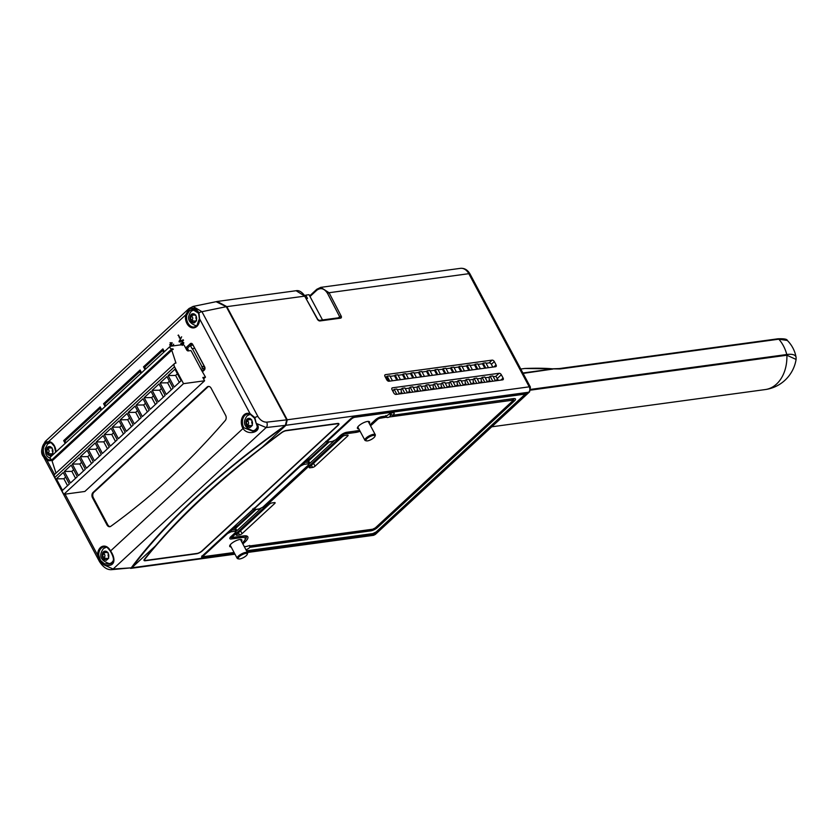 <?xml version="1.0" encoding="UTF-8"?>
<svg xmlns="http://www.w3.org/2000/svg" width="838" height="838" viewBox="0 0 838 838"><rect width="100%" height="100%" fill="white"/><g stroke="black" fill="none" stroke-linecap="round" stroke-linejoin="round"><path stroke-width="1.26" d="M560.172 368.961L524.85 368.479C536.152 368.06 545.318 368.175 552.357 368.814L559.281 368.573A1.571 1.142 -97.8 0 1 560.172 368.961L778.806 339.191L787.343 340.469A31.394 31.394 0 0 1 796.1 357.428L796.1 357.428A29.927 9.323 151.9 0 0 786.788 354.516L530.852 389.366M366.436 440.872L365.473 440.631A5.887 1.833 -28.1 0 1 364.907 440.254A5.887 1.833 -28.1 0 1 367.505 436.912A5.887 1.833 -28.1 0 1 373.518 434.325A5.887 1.833 -28.1 0 1 375.288 434.713A5.887 1.833 -28.1 0 1 375.277 435.393L374.942 436.326A5.101 1.592 151.9 0 0 373.413 435.404A5.101 1.592 151.9 0 0 367.578 438.106A5.101 1.592 151.9 0 0 366.436 440.872A5.101 1.592 151.9 0 0 367.484 440.882A5.101 1.592 151.9 0 0 371.999 439.081A5.101 1.592 151.9 0 0 374.942 436.326M238.725 558.936L237.762 558.695A5.887 1.833 -28.1 0 1 237.185 558.317A5.887 1.833 -28.1 0 1 239.794 554.976A5.887 1.833 -28.1 0 1 245.796 552.378A5.887 1.833 -28.1 0 1 247.566 552.776A5.887 1.833 -28.1 0 1 247.566 553.457L247.231 554.389A5.101 1.592 151.9 0 0 245.691 553.457A5.101 1.592 151.9 0 0 239.857 556.17A5.101 1.592 151.9 0 0 238.725 558.936A5.101 1.592 151.9 0 0 239.762 558.946A5.101 1.592 151.9 0 0 244.277 557.144A5.101 1.592 151.9 0 0 247.231 554.389M189.838 308.154A3.928 2.399 47.2 0 0 189.021 308.541L193.075 306.436L201.937 311.694L257.863 416.423C260.251 420.236 263.184 422.153 266.673 422.163L286.711 419.859L285.37 425.348C251.725 449.419 221.798 473.554 195.6 497.751C169.444 521.948 147.991 545.308 131.231 567.839L111.695 569.651A3.928 2.891 -93.8 0 0 113.099 569.033L131.231 567.839M286.711 419.859L226.281 306.687L201.937 311.694A3.928 1.226 151.9 0 0 198.941 312.836L199.57 318.754M193.075 306.436L216.089 301.701L226.281 306.687M108.448 553.897A0.88 0.639 82.2 0 1 108.395 553.991L108.395 554.002A2.011 1.467 -97.8 0 0 108.615 556.757L108.699 556.851A0.88 0.639 82.2 0 1 108.741 556.914A4.515 3.279 -97.8 0 0 108.448 553.897L107.714 552.535A4.515 3.279 -97.8 0 0 105.661 551.153L104.478 551.226A4.515 3.279 -97.8 0 0 103.483 551.823A4.515 3.279 -97.8 0 0 102.718 552.85L102.603 552.85M108.689 558.213L108.28 558.349A0.88 0.639 82.2 0 1 108.196 558.338L108.186 558.328A2.011 1.467 -97.8 0 0 107.735 558.297A2.011 1.467 -97.8 0 0 106.552 559.763L106.541 559.91A0.88 0.639 82.2 0 1 106.52 559.983A4.515 3.279 -97.8 0 0 107.526 559.386A4.515 3.279 -97.8 0 0 108.28 558.349L108.741 556.914M106.112 552.074A2.011 1.467 82.2 0 1 105.892 552.326A2.011 1.467 82.2 0 1 105.263 552.63L103.263 552.902A2.011 1.467 -97.8 0 1 102.812 552.87L102.812 552.87A0.88 0.639 82.2 0 0 102.718 552.85L102.267 554.295A4.515 3.279 -97.8 0 0 102.561 557.301L103.284 558.674A4.515 3.279 -97.8 0 0 105.337 560.056L106.52 559.983M103.263 552.902A2.011 1.467 -97.8 0 0 103.891 552.598A2.011 1.467 -97.8 0 0 104.446 551.435L104.467 551.299A0.88 0.639 82.2 0 1 104.478 551.226L105.661 551.153A0.88 0.639 82.2 0 1 105.703 551.257A2.011 1.467 -97.8 0 0 107.337 552.64A2.011 1.467 -97.8 0 0 107.568 552.588L107.662 552.556A0.88 0.639 82.2 0 1 107.714 552.535L107.767 552.525M196.281 316.492A0.88 0.639 82.2 0 1 196.228 316.575L196.228 316.586A2.011 1.467 -97.8 0 0 196.448 319.341L196.532 319.446A0.88 0.639 82.2 0 1 196.574 319.498A4.515 3.279 -97.8 0 0 196.281 316.492L195.547 315.13A4.515 3.279 -97.8 0 0 193.494 313.737L192.311 313.81A4.515 3.279 -97.8 0 0 191.315 314.407A4.515 3.279 -97.8 0 0 190.551 315.444L190.436 315.444M196.521 320.807L196.113 320.944A0.88 0.639 82.2 0 1 196.029 320.923L196.019 320.923A2.011 1.467 -97.8 0 0 195.568 320.891A2.011 1.467 -97.8 0 0 194.385 322.358L194.374 322.494A0.88 0.639 82.2 0 1 194.353 322.567A4.515 3.279 -97.8 0 0 195.359 321.97A4.515 3.279 -97.8 0 0 196.113 320.944L196.574 319.498M193.945 314.659A2.011 1.467 82.2 0 1 193.725 314.92A2.011 1.467 82.2 0 1 193.096 315.224L191.095 315.497A2.011 1.467 -97.8 0 1 190.645 315.465L190.645 315.465A0.88 0.639 82.2 0 0 190.551 315.444L190.1 316.879A4.515 3.279 -97.8 0 0 190.394 319.896L191.116 321.258A4.515 3.279 -97.8 0 0 193.169 322.64L194.353 322.567M191.095 315.497A2.011 1.467 -97.8 0 0 191.724 315.193A2.011 1.467 -97.8 0 0 192.279 314.03L192.3 313.883A0.88 0.639 82.2 0 1 192.311 313.81L193.494 313.737A0.88 0.639 82.2 0 1 193.536 313.841L193.536 313.862A2.011 1.467 -97.8 0 0 195.17 315.235A2.011 1.467 -97.8 0 0 195.401 315.182L195.495 315.14A0.88 0.639 82.2 0 1 195.547 315.13L195.6 315.119M52.595 449.304A0.88 0.639 82.2 0 1 52.553 449.398L52.543 449.409A2.011 1.467 -97.8 0 0 52.773 452.164L52.857 452.269A0.88 0.639 82.2 0 1 52.888 452.321A4.515 3.279 -97.8 0 0 52.595 449.304L51.872 447.942A4.515 3.279 -97.8 0 0 49.819 446.56L48.635 446.633A4.515 3.279 -97.8 0 0 47.64 447.23A4.515 3.279 -97.8 0 0 46.876 448.257L46.76 448.267M52.836 453.62L52.438 453.756A0.88 0.639 82.2 0 1 52.354 453.746L52.344 453.746A2.011 1.467 -97.8 0 0 51.893 453.704A2.011 1.467 -97.8 0 0 50.709 455.17L50.689 455.317A0.88 0.639 82.2 0 1 50.678 455.39A4.515 3.279 -97.8 0 0 51.673 454.793A4.515 3.279 -97.8 0 0 52.438 453.756L52.888 452.321M50.27 447.482A2.011 1.467 82.2 0 1 50.05 447.733A2.011 1.467 82.2 0 1 49.421 448.047L47.42 448.32A2.011 1.467 -97.8 0 1 46.97 448.278L46.97 448.278A0.88 0.639 82.2 0 0 46.876 448.257L46.415 449.702A4.515 3.279 -97.8 0 0 46.708 452.709L47.441 454.081A4.515 3.279 -97.8 0 0 49.494 455.463L50.678 455.39M47.42 448.32A2.011 1.467 -97.8 0 0 48.049 448.005A2.011 1.467 -97.8 0 0 48.604 446.843L48.625 446.706A0.88 0.639 82.2 0 1 48.635 446.633L49.819 446.56A0.88 0.639 82.2 0 1 49.851 446.664A2.011 1.467 -97.8 0 0 51.495 448.058A2.011 1.467 -97.8 0 0 51.715 447.995L51.82 447.963A0.88 0.639 82.2 0 1 51.872 447.942L51.914 447.932M252.123 421.085A0.88 0.639 82.2 0 1 252.081 421.168L252.07 421.179A2.011 1.467 -97.8 0 0 252.301 423.934L252.374 424.038A0.88 0.639 82.2 0 1 252.416 424.091A4.515 3.279 -97.8 0 0 252.123 421.085L251.4 419.712A4.515 3.279 -97.8 0 0 249.347 418.33L248.163 418.403A4.515 3.279 -97.8 0 0 247.158 419A4.515 3.279 -97.8 0 0 246.403 420.037L246.288 420.037M252.364 425.39L251.966 425.536A0.88 0.639 82.2 0 1 251.882 425.515L251.871 425.515A2.011 1.467 -97.8 0 0 251.421 425.484A2.011 1.467 -97.8 0 0 250.237 426.951L250.216 427.087A0.88 0.639 82.2 0 1 250.206 427.16A4.515 3.279 -97.8 0 0 251.201 426.563A4.515 3.279 -97.8 0 0 251.966 425.536L252.416 424.091M249.797 419.251A2.011 1.467 82.2 0 1 249.577 419.503A2.011 1.467 82.2 0 1 248.949 419.817L246.948 420.089A2.011 1.467 -97.8 0 1 246.498 420.058L246.498 420.058A0.88 0.639 82.2 0 0 246.403 420.037L245.943 421.472A4.515 3.279 -97.8 0 0 246.236 424.489L246.969 425.851A4.515 3.279 -97.8 0 0 249.022 427.233L250.206 427.16M246.948 420.089A2.011 1.467 -97.8 0 0 247.577 419.775A2.011 1.467 -97.8 0 0 248.132 418.623L248.142 418.476A0.88 0.639 82.2 0 1 248.163 418.403L249.347 418.33A0.88 0.639 82.2 0 1 249.378 418.434L249.389 418.455A2.011 1.467 -97.8 0 0 251.012 419.828A2.011 1.467 -97.8 0 0 251.243 419.765L251.348 419.733A0.88 0.639 82.2 0 1 251.4 419.712L251.442 419.702M198.501 313.171L192.321 309.39L189.482 310.762L186.822 315.036A8.862 6.453 -97.8 0 0 194.301 327.009A8.862 6.453 -97.8 0 0 196.762 325.898M110.333 550.775A8.862 6.453 -97.8 0 0 104.069 546.847A8.862 6.453 -97.8 0 0 101.262 548.209A8.862 6.453 -97.8 0 0 98.727 555.112L100.581 560.507L104.331 563.702L109.118 564.037L112.795 562.56M113.455 560.203A8.432 6.138 82.2 0 1 111.946 562.308A8.432 6.138 82.2 0 1 109.307 563.597A8.83 6.421 -97.8 0 0 110.375 563.775M52.857 459.486A9.647 7.018 82.2 0 1 46.865 460.072L43.513 456.521C41.093 451.022 41.544 446.371 44.875 442.548L48.667 441.532A0.786 0.534 94.7 0 0 49.212 442.234L45.828 443.564C42.937 446.916 42.549 450.991 44.665 455.788L47.556 459.276A8.862 6.453 -97.8 0 0 50.615 459.832A8.862 6.453 -97.8 0 0 51.663 459.549L50.615 459.832M250.415 414.443A8.862 6.453 -97.8 0 0 247.755 414.035A8.862 6.453 -97.8 0 0 244.947 415.386A8.862 6.453 -97.8 0 0 243.848 427.747L252.783 431.214L256.47 429.737M257.14 427.38A8.432 6.138 82.2 0 1 255.621 429.496A8.432 6.138 82.2 0 1 252.982 430.774A8.83 6.421 -97.8 0 0 254.061 430.952M54.564 474.497L46.865 460.072L47.556 459.276M266.673 422.163A3.928 2.724 83.5 0 1 266.149 427.558L256.658 423.578C263.237 431.675 247.88 436.619 242.873 428.26A9.647 7.018 82.2 0 1 242.496 416.895A9.647 7.018 82.2 0 1 250.363 413.941L254.867 417.575L256.208 423.452L254.563 418.172L250.541 414.559L199.612 318.88A9.647 7.018 82.2 0 1 196.857 326.391A9.647 7.018 82.2 0 1 188.54 325.741A9.647 7.018 82.2 0 1 185.743 314.816L186.822 315.036M170.271 477.555A977.789 711.609 -97.8 0 0 225.296 420.477A3.928 2.86 -97.8 0 0 225.6 415.302L211.124 388.214A3.928 2.86 -97.8 0 0 208.316 386.433A3.928 2.86 -97.8 0 0 207.091 387.03L93.06 492.44A3.928 2.86 -97.8 0 0 92.536 497.835L107.002 524.934A3.928 2.86 -97.8 0 0 109.809 526.714A3.928 2.86 -97.8 0 0 110.805 526.306A977.789 711.609 -97.8 0 0 170.271 477.555M241.501 541.411A6.861 2.137 151.9 0 0 241.847 539.976A6.861 2.137 151.9 0 0 237.437 540.133A6.861 2.137 151.9 0 0 231.131 543.852A6.861 2.137 151.9 0 0 229.738 546.449A6.861 2.137 151.9 0 0 231.12 546.952M369.223 423.347A6.861 2.137 151.9 0 0 369.568 421.912A6.861 2.137 151.9 0 0 365.159 422.069A6.861 2.137 151.9 0 0 358.842 425.788A6.861 2.137 151.9 0 0 357.449 428.386A6.861 2.137 151.9 0 0 358.832 428.888M390.623 413.448L391.43 414.81L392.875 415.114A4.525 1.404 151.9 0 0 393.232 414.81A4.525 1.404 151.9 0 0 394.132 413.082A4.525 1.404 151.9 0 0 391.22 413.207A4.525 1.404 151.9 0 0 387.083 415.648A4.525 1.404 151.9 0 0 386.779 415.941L385.815 415.575M246.005 549.833A4.525 1.404 151.9 0 0 249.546 547.633A4.525 1.404 151.9 0 0 249.85 547.329L249.776 545.768M203.079 497.332A469.112 146.063 151.9 0 0 144.859 559.187A3.928 1.226 151.9 0 0 144.555 560.161A3.928 1.226 151.9 0 0 145.728 560.423L196.94 553.447A3.928 1.226 151.9 0 0 201.885 550.975L337.588 425.536A3.928 1.226 151.9 0 0 338.384 424.049A3.928 1.226 151.9 0 0 337.201 423.787L285.988 430.763A3.928 1.226 151.9 0 0 281.704 432.691A469.112 146.063 151.9 0 0 203.079 497.332M201.277 369.768L205.488 377.131L202.827 377.498L204.587 380.787L183.522 383.657L174.524 366.793A3.928 2.399 -132.8 0 1 174.524 363.556A3.928 2.399 -132.8 0 1 175.425 363.147L175.959 363.074L171.79 350.284A0.985 0.597 -132.8 0 1 172.104 349.572L173.246 349.415L171.832 348.901A1.571 0.964 47.2 0 1 170.219 347.99A1.571 0.964 47.2 0 1 170.062 346.44A1.571 0.964 47.2 0 1 170.428 346.272L182.422 344.638A1.959 1.194 -132.8 0 1 184.632 346.104L186.654 349.886A1.372 0.838 47.2 0 0 188.204 350.913L190.331 350.619A1.372 0.838 -132.8 0 1 191.19 350.871L201.277 369.768L202.639 368.5L204.619 368.238M205.488 377.131L203.582 378.902M204.587 380.787L84.848 491.466L63.782 494.336L54.784 477.482A3.928 2.399 47.2 0 1 54.784 474.235L174.524 363.556M56.02 473.103L52.061 460.973A0.985 0.597 47.2 0 1 52.375 460.251M50.689 456.951A1.571 0.964 47.2 0 0 50.332 457.119A1.571 0.964 47.2 0 0 50.49 458.679A1.571 0.964 47.2 0 0 52.092 459.591L53.129 459.444M171.979 349.614L172.9 348.755M179.311 382.379L175.613 375.445L177.405 373.79M171.329 389.764L167.631 382.83L169.423 381.175M163.347 397.139L159.649 390.204L161.441 388.549M155.365 404.513L151.668 397.579L153.459 395.924M147.383 411.898L143.686 404.964L145.477 403.308M139.401 419.272L135.704 412.338L137.495 410.683M131.419 426.657L127.722 419.723L129.513 418.068M123.437 434.032L119.74 427.097L121.531 425.442M115.455 441.417L111.758 434.482L113.549 432.827M107.474 448.791L103.776 441.856L105.567 440.201M99.492 456.165L95.794 449.231L97.585 447.576M91.51 463.55L87.812 456.616L89.603 454.961M83.528 470.925L79.83 463.99L81.621 462.335M75.546 478.309L71.848 471.375L73.639 469.72M67.564 485.684L63.866 478.749L65.647 477.094M168.113 375.539L174.964 369.212L181.102 380.724L174.262 387.051L168.113 375.539L175.613 375.445M160.131 382.914L166.972 376.597L173.12 388.109L166.28 394.426L160.131 382.914L167.631 382.83M152.149 390.299L158.99 383.972L165.138 395.484L158.298 401.811L152.149 390.299L159.649 390.204M144.167 397.673L151.008 391.356L157.156 402.858L150.316 409.185L144.167 397.673L151.668 397.579M136.185 405.058L143.026 398.731L149.174 410.243L142.334 416.57L136.185 405.058L143.686 404.964M128.204 412.432L135.044 406.105L141.193 417.617L134.352 423.944L128.204 412.432L135.704 412.338M120.222 419.817L127.062 413.49L133.211 425.002L126.37 431.329L120.222 419.817L127.722 419.723M112.24 427.191L119.08 420.865L125.229 432.377L118.388 438.703L112.24 427.191L119.74 427.097M104.258 434.566L111.098 428.249L117.247 439.761L110.407 446.078L104.258 434.566L111.758 434.482M96.276 441.951L103.116 435.624L109.265 447.136L102.425 453.463L96.276 441.951L103.776 441.856M88.294 449.325L95.134 442.998L101.283 454.51L94.443 460.837L88.294 449.325L95.794 449.231M80.312 456.71L87.152 450.383L93.301 461.895L86.461 468.222L80.312 456.71L87.812 456.616M72.33 464.084L79.17 457.758L85.319 469.27L78.479 475.596L72.33 464.084L79.83 463.99M64.348 471.469L71.188 465.142L77.337 476.654L70.497 482.971L64.348 471.469L71.848 471.375M56.366 478.844L63.206 472.517L69.355 484.029L62.515 490.356L56.366 478.844L63.866 478.749M183.522 383.657L63.782 494.336M144 560.035A4.515 1.404 151.9 0 0 144.524 560.109M328.506 442.087L309.494 459.674M255.527 509.556L236.515 527.133M253.265 509.389L299.669 465.928L311.286 457.422L327.763 442.192L331.974 441.616A1.173 0.859 82.2 0 1 331.576 441.542M253.118 509.284L226.689 533.397L238.306 524.892L254.783 509.651L258.994 509.085A1.173 0.859 82.2 0 1 258.596 509.012M235.708 528.307L236.662 527.416L236.169 526.484M256.072 509.483L236.662 527.416L235.111 527.196M234.912 527.322L236.546 529.92L235.352 529.626L234.347 527.699M308.688 460.837L309.641 459.957L308.091 459.727M307.892 459.863L309.526 462.461M399.883 393.86A5.101 3.708 -97.8 0 0 400.543 392.98L402.01 392.781M407.876 392.771A5.101 3.708 -97.8 0 0 408.535 391.891L410.002 391.692M415.878 391.681A5.101 3.708 -97.8 0 0 416.538 390.801L418.005 390.602M423.871 390.592A5.101 3.708 -97.8 0 0 424.531 389.712L425.997 389.513M431.874 389.502A5.101 3.708 -97.8 0 0 432.534 388.623L434 388.423M439.877 388.413A5.101 3.708 -97.8 0 0 440.537 387.533L442.003 387.334M447.869 387.324A5.101 3.708 -97.8 0 0 448.529 386.444L449.996 386.245M455.872 386.234A5.101 3.708 -97.8 0 0 456.532 385.354L457.998 385.155M463.864 385.145A5.101 3.708 -97.8 0 0 464.524 384.265L465.991 384.066M471.867 384.055A5.101 3.708 -97.8 0 0 472.527 383.176L473.994 382.976M479.87 382.966A5.101 3.708 -97.8 0 0 480.53 382.086L481.997 381.887M487.863 381.877A5.101 3.708 -97.8 0 0 488.523 380.997L489.989 380.798M495.866 380.787A5.101 3.708 -97.8 0 0 496.525 379.907L497.992 379.708M498.401 380.442L495.824 376.335L493.247 376.691M490.398 381.531L489.13 379.237A5.101 3.708 -97.8 0 0 489.162 377.247L485.244 377.781M482.395 382.62L481.127 380.326A5.101 3.708 -97.8 0 0 481.159 378.336L477.251 378.87M474.402 383.71L473.135 381.416A5.101 3.708 -97.8 0 0 473.166 379.425L469.249 379.96M466.399 384.799L465.132 382.505A5.101 3.708 -97.8 0 0 465.163 380.515L461.246 381.049M458.407 385.889L457.129 383.595A5.101 3.708 -97.8 0 0 457.16 381.604L453.253 382.138M450.404 386.978L449.137 384.684A5.101 3.708 -97.8 0 0 449.168 382.694L445.25 383.228M442.401 388.067L441.134 385.773A5.101 3.708 -97.8 0 0 441.165 383.783L437.258 384.317M434.409 389.157L433.141 386.863A5.101 3.708 -97.8 0 0 433.173 384.872L429.255 385.407M426.406 390.246L425.138 387.952A5.101 3.708 -97.8 0 0 425.17 385.962L421.252 386.496M418.413 391.336L417.135 389.041A5.101 3.708 -97.8 0 0 417.167 387.051L413.26 387.585M410.411 392.425L409.143 390.131A5.101 3.708 -97.8 0 0 409.174 388.141L405.257 388.675M402.408 393.514L401.14 391.22A5.101 3.708 -97.8 0 0 401.172 389.23L397.264 389.764M393.2 391.849A5.101 3.708 -97.8 0 0 393.179 390.319L392.435 390.414M247.2 552.085L374.544 534.749A3.928 2.399 47.2 0 0 375.445 534.34L529.616 391.817A3.928 2.399 -132.8 0 1 528.715 392.226L374.544 534.749A3.928 2.86 82.2 0 1 373.319 535.346L375.445 534.34M529.616 391.817L530.412 387.093A3.928 1.226 151.9 0 0 529.239 386.831A3.928 2.86 82.2 0 1 529.815 389.775A3.928 2.86 82.2 0 1 528.715 392.226L285.957 425.285L287.245 419.786L226.836 306.635L217.168 301.471L215.743 301.774M130.581 568.353L131.786 567.797A489.319 152.348 -28.1 0 1 131.838 567.735L155.428 545.926A469.709 146.241 151.9 0 0 144.387 559.323A4.515 1.404 151.9 0 0 144.031 560.433A4.515 1.404 151.9 0 0 145.393 560.737L196.595 553.761A4.515 1.404 151.9 0 0 202.283 550.922L337.986 425.484A4.515 1.404 151.9 0 0 338.898 423.777A4.515 1.404 151.9 0 0 337.536 423.473L286.334 430.449A4.515 1.404 151.9 0 0 281.4 432.67A469.709 146.241 151.9 0 0 262.273 447.157C218.257 480.844 182.642 513.767 155.428 545.926M262.273 447.157L285.863 425.348C217.629 474.35 166.28 521.812 131.838 567.735M317.602 319.592L304.644 296.044L296.097 290.723C299.009 290.116 301.973 291.917 304.99 296.107L226.836 306.635M309.662 295.887L316.795 289.278A1.173 0.723 47.2 0 1 317.068 289.162L320.734 287.371L329.051 292.724L327.564 293.447C324.39 288.44 320.797 287.371 316.785 290.241L309.997 296.516M246.917 551.54L372.156 534.487A3.928 1.226 151.9 0 0 377.1 532.015L525.237 395.075A3.928 1.226 151.9 0 0 526.023 393.598A3.928 1.226 151.9 0 0 524.85 393.336L355.532 416.392A3.928 1.226 151.9 0 0 350.588 418.864L299.669 465.928M226.689 533.397L202.45 555.804A3.928 1.226 151.9 0 0 201.654 557.28A3.928 1.226 151.9 0 0 202.838 557.542L234.472 553.237M502.632 379.865A1.959 1.194 47.2 0 0 503.093 379.666A1.959 1.194 47.2 0 0 503.093 378.043L501.334 374.754A1.959 1.194 47.2 0 0 499.123 373.287L392.477 387.816A1.959 1.194 47.2 0 0 392.027 388.015A1.959 1.194 47.2 0 0 392.016 389.639L393.776 392.928A1.959 1.194 47.2 0 0 395.986 394.394L502.632 379.865M463.466 385.197L460.848 380.295L458.187 380.661L460.806 385.564M455.474 386.287L452.855 381.384L450.184 381.751L452.803 386.653M447.471 387.376L444.852 382.474L442.192 382.84L444.8 387.743M439.468 388.465L436.849 383.563L434.189 383.93L436.808 388.832M431.476 389.555L428.857 384.652L426.186 385.019L428.805 389.921M423.473 390.644L420.854 385.742L418.193 386.109L420.812 391.011M415.48 391.734L412.862 386.831L410.191 387.198L412.809 392.1M407.478 392.823L404.859 387.921L402.198 388.287L404.806 393.19M399.475 393.912L396.856 389.01L394.195 389.377L396.814 394.279M471.469 384.108L468.851 379.205L466.179 379.572L468.798 384.474M479.462 383.018L476.843 378.116L474.182 378.483L476.801 383.385M487.465 381.929L484.846 377.027L482.185 377.393L484.793 382.296M495.468 380.84L492.849 375.937L490.178 376.304L492.796 381.206M490.178 376.304L489.162 377.247M482.185 377.393L481.159 378.336M474.182 378.483L473.166 379.425M466.179 379.572L465.163 380.515M458.187 380.661L457.16 381.604M450.184 381.751L449.168 382.694M442.192 382.84L441.165 383.783M434.189 383.93L433.173 384.872M426.186 385.019L425.17 385.962M418.193 386.109L417.167 387.051M410.191 387.198L409.174 388.141M402.198 388.287L401.172 389.23M394.195 389.377L393.179 390.319M326.066 441.794L326.338 441.27L326.244 441.93M385.449 374.659A1.959 1.194 47.2 0 0 384.998 374.858A1.959 1.194 47.2 0 0 384.998 376.482L386.747 379.771A1.959 1.194 47.2 0 0 388.968 381.238L495.614 366.709A1.959 1.194 47.2 0 0 496.065 366.51A1.959 1.194 47.2 0 0 496.065 364.886L494.315 361.597A1.959 1.194 47.2 0 0 492.105 360.131L385.449 374.659L384.757 375.298M456.448 372.041L453.829 367.138L451.158 367.505L453.777 372.407M448.445 373.13L445.826 368.228L443.166 368.594L445.774 373.497M440.442 374.219L437.824 369.317L435.163 369.684L437.782 374.586M432.45 375.309L429.831 370.406L427.16 370.773L429.779 375.675M424.447 376.398L421.828 371.496L419.168 371.863L421.786 376.765M416.455 377.488L413.836 372.585L411.165 372.952L413.783 377.854M408.452 378.577L405.833 373.675L403.172 374.041L405.781 378.944M400.449 379.666L397.83 374.764L395.169 375.131L397.788 380.033M392.456 380.756L389.838 375.853L387.166 376.22L389.785 381.122M464.441 370.951L461.822 366.049L459.161 366.416L461.78 371.318M472.443 369.862L469.825 364.959L467.154 365.326L469.772 370.228M480.436 368.772L477.817 363.881L475.156 364.237L477.775 369.139M488.439 367.693L485.82 362.791L483.159 363.147L485.768 368.05M484.814 368.186L482.468 363.786L478.089 364.383M483.159 363.147L482.468 363.786M476.822 369.275L474.476 364.876L470.087 365.462M475.156 364.237L474.476 364.876M468.819 370.365L466.473 365.965L462.094 366.552M467.154 365.326L466.473 365.965M460.827 371.454L458.47 367.054L454.091 367.641M459.161 366.416L458.47 367.054M452.824 372.533L450.477 368.133L446.099 368.73M451.158 367.505L450.477 368.133M444.821 373.622L442.474 369.223L438.096 369.82M443.166 368.594L442.474 369.223M436.828 374.712L434.482 370.312L430.093 370.909M435.163 369.684L434.482 370.312M428.826 375.801L426.479 371.402L422.101 371.999M427.16 370.773L426.479 371.402M420.833 376.891L418.476 372.491L414.098 373.088M419.168 371.863L418.476 372.491M412.83 377.98L410.484 373.58L406.105 374.177M411.165 372.952L410.484 373.58M404.827 379.069L402.481 374.67L398.102 375.267M403.172 374.041L402.481 374.67M396.835 380.159L394.489 375.759L390.099 376.356M395.169 375.131L394.489 375.759M388.832 381.248L386.486 376.849L385.281 377.016M387.166 376.22L386.486 376.849M492.817 367.096L491.351 364.341A1.959 1.194 47.2 0 0 489.141 362.875L486.092 363.294M513.914 398.553L392.435 415.302L513.924 398.637A1.173 0.859 82.2 0 1 513.16 398.741M496.934 380.641L496.525 379.907M488.931 381.73L488.523 380.997M480.939 382.819L480.53 382.086M472.936 383.909L472.527 383.176M464.933 384.998L464.524 384.265M456.94 386.088L456.532 385.354M448.938 387.177L448.529 386.444M440.945 388.266L440.537 387.533M432.942 389.356L432.534 388.623M424.939 390.445L424.531 389.712M416.947 391.535L416.538 390.801M408.944 392.624L408.535 391.891M400.952 393.713L400.543 392.98M179.803 341.338L179.007 341.443L181.637 336.803L179.531 341.317L183.344 339.998M179.531 341.317L183.25 339.83L183.543 340.364L179.29 341.977L179.007 341.443M183.836 342.794L182.694 342.501M183.512 342.847L182.391 342.543L182.265 345.434M183.595 343.831L182.391 342.543M182.862 341.967L182.066 342.082L183.386 342.564L182.977 343.915M182.642 344.575L181.972 344.041L182.454 341.883M180.819 344.963L180.966 343.004L181.197 344.669L182.097 344.648M170.543 344.701L171.266 343.454M170.596 342.69L171.025 343.486L172.188 343.046M171.455 344.292L169.967 345.225L170.627 343.852L170.041 342.763M171.025 343.486L171.958 342.616L172.23 343.13L171.298 343.999L171.884 345.088L171.476 345.455L170.9 344.366M171.423 343.748L170.627 343.852M170.491 344.607L169.695 344.711M172.638 345.968L173.655 344.188L173.236 345.895M179.866 337.704L179.458 338.081L178.421 335.011L179.866 337.704M178.578 335.305L178.023 335.389M105.766 405.875L104.802 404.073L139.925 371.601L140.721 371.496L141.465 372.879M140.302 370.406L104.394 403.602L105.661 405.969M139.925 371.601L140.889 373.402M141.57 372.774L140.082 369.987L103.587 403.717L105.085 406.503M104.394 403.602L103.587 403.717M145.676 368.982L144.712 367.17L162.729 350.514L163.525 350.41L164.269 351.792M163.117 349.32L144.304 366.709L145.571 369.076M162.729 350.514L163.693 352.327M164.374 351.688L162.886 348.901L143.508 366.824L144.995 369.61M144.304 366.709L143.508 366.824M65.856 442.768L64.893 440.966L100.015 408.494L100.811 408.389L101.555 409.772M100.392 407.299L64.484 440.495L65.741 442.873M100.015 408.494L100.979 410.295M101.66 409.667L100.172 406.88L63.678 440.61L65.175 443.396M64.484 440.495L63.678 440.61M208.725 386.412A3.928 2.86 -97.8 0 0 207.887 386.926L93.856 492.335A3.928 2.86 -97.8 0 0 93.332 497.73L107.798 524.829A3.928 2.86 -97.8 0 0 110.207 526.62M257.863 416.423A3.928 1.226 151.9 0 0 254.867 417.575L254.323 418.11C252.709 415.837 251.452 414.653 250.541 414.559L247.755 414.035M252.793 431.214L252.783 431.214C257.256 431.046 258.397 428.459 256.208 423.452L256.376 423.159M55.937 451.933A9.647 7.018 82.2 0 0 48.667 441.532L185.743 314.816L188.498 309.777C192.363 306.938 195.851 307.955 198.941 312.836L198.407 313.391C196.333 310.28 194.301 308.95 192.321 309.39L192.352 309.379M285.37 425.348L266.149 427.558L113.099 569.033L103.881 564.812L99.439 561.25L97.627 555.133A9.647 7.018 82.2 0 1 102.414 546.386A9.647 7.018 82.2 0 1 110.407 550.713C116.032 558.464 115.665 568.122 103.881 564.812L104.331 563.702M98.727 555.112L97.627 555.133L65.071 494.158M49.075 442.223L51.506 443.072L54.418 446.455L55.675 452.174M46.216 440.924A3.928 2.399 47.2 0 0 45.399 441.312L189.021 308.541A3.928 2.399 47.2 0 0 188.498 309.777L189.482 310.762M44.665 455.788L43.513 456.521A3.928 1.226 -28.1 0 0 43.545 456.836C40.507 453.327 41.125 448.152 45.399 441.312L45.399 441.312A3.928 2.399 47.2 0 0 44.875 442.548L45.849 443.543M247.577 425.735L249.116 425.526A2.011 1.467 82.2 0 1 249.347 425.463L247.346 425.735A2.011 1.467 -97.8 0 1 248.98 427.118L250.237 426.961L248.98 427.118A0.88 0.639 82.2 0 0 249.022 427.233L249.986 427.6M247.954 419.953A0.88 0.639 -97.8 0 0 247.985 421.252L248.069 421.357A2.011 1.467 82.2 0 1 248.289 424.112L248.278 424.122A0.88 0.639 -97.8 0 0 248.677 425.557M249.347 425.463A2.011 1.467 82.2 0 1 250.562 426.039M246.236 424.489A0.88 0.639 82.2 0 1 246.288 424.395L246.288 424.384A2.011 1.467 -97.8 0 0 246.068 421.629L245.984 421.524A0.88 0.639 82.2 0 1 245.943 421.472M48.049 453.966L49.599 453.756A2.011 1.467 82.2 0 1 49.819 453.693L47.818 453.966A2.011 1.467 -97.8 0 1 49.452 455.338L50.709 455.191L49.452 455.338A0.88 0.639 82.2 0 0 49.494 455.463L50.458 455.82M48.436 448.173A0.88 0.639 -97.8 0 0 48.457 449.482L48.541 449.587A2.011 1.467 82.2 0 1 48.761 452.342L48.761 452.352A0.88 0.639 -97.8 0 0 49.159 453.787M49.819 453.693A2.011 1.467 82.2 0 1 51.045 454.269M49.851 446.664L48.604 446.843M46.708 452.709A0.88 0.639 82.2 0 1 46.76 452.625L46.76 452.614A2.011 1.467 -97.8 0 0 46.54 449.859L46.457 449.755A0.88 0.639 82.2 0 1 46.415 449.702M193.138 322.536L194.385 322.347L193.138 322.536A0.88 0.639 82.2 0 0 193.169 322.64L194.144 323.007M191.074 321.268L191.116 321.258A0.88 0.639 82.2 0 0 191.169 321.247L191.274 321.205A2.011 1.467 -97.8 0 1 191.504 321.153A2.011 1.467 -97.8 0 1 193.128 322.525M192.112 315.36A0.88 0.639 -97.8 0 0 192.132 316.67L192.216 316.764A2.011 1.467 82.2 0 1 192.447 319.519L192.436 319.529A0.88 0.639 -97.8 0 0 192.834 320.964M191.734 321.143L193.274 320.933A2.011 1.467 82.2 0 1 193.505 320.881A2.011 1.467 82.2 0 1 194.72 321.457M190.394 319.896A0.88 0.639 82.2 0 1 190.436 319.802L190.446 319.791A2.011 1.467 -97.8 0 0 190.216 317.036L190.142 316.942A0.88 0.639 82.2 0 1 190.1 316.879M105.305 559.952L106.552 559.763L105.305 559.952A0.88 0.639 82.2 0 0 105.337 560.056L106.311 560.413M103.242 558.674L103.284 558.674A0.88 0.639 82.2 0 0 103.336 558.653L103.441 558.611A2.011 1.467 -97.8 0 1 103.671 558.558A2.011 1.467 -97.8 0 1 105.295 559.931M104.279 552.766A0.88 0.639 -97.8 0 0 104.3 554.075L104.383 554.18A2.011 1.467 82.2 0 1 104.614 556.935L104.603 556.945A0.88 0.639 -97.8 0 0 105.001 558.38M103.902 558.548L105.441 558.338A2.011 1.467 82.2 0 1 105.672 558.286A2.011 1.467 82.2 0 1 106.887 558.862M105.703 551.257L104.446 551.435M102.561 557.301A0.88 0.639 82.2 0 1 102.603 557.218L102.613 557.207A2.011 1.467 -97.8 0 0 102.383 554.452L102.309 554.347A0.88 0.639 82.2 0 1 102.267 554.295M306.352 298.59L307.494 298.433L305.744 295.144L304.885 295.929M305.744 295.144L309.023 294.693L322.515 319.948M385.878 415.878L386.622 417.355A4.18 1.299 151.9 0 0 389.502 416.968L390.571 415.239L391.681 415.093M386.444 417.167L380.064 418.256A2.085 0.649 151.9 0 0 377.425 419.566L372.753 423.892A13.607 4.232 -28.1 0 1 370.501 425.746M389.471 412.883L390.571 415.239M249.714 545.454L250.007 545.915A4.18 1.299 151.9 0 0 247.126 546.313L244.392 546.816M344.827 435.488L347.487 435.121A2.022 0.629 -28.1 0 1 348.095 435.257A2.022 0.629 -28.1 0 1 347.686 436.022L315.078 466.169A2.022 0.629 -28.1 0 1 312.522 467.447L309.861 467.803A2.022 0.629 -28.1 0 1 309.253 467.667A2.022 0.629 -28.1 0 1 309.662 466.913L342.271 436.755A2.022 0.629 -28.1 0 1 344.827 435.488M239.542 534.906L236.882 535.273A2.022 0.629 -28.1 0 1 236.274 535.136A2.022 0.629 -28.1 0 1 236.683 534.372L269.291 504.225A2.022 0.629 -28.1 0 1 271.847 502.947L274.508 502.591A2.022 0.629 -28.1 0 1 275.115 502.716A2.022 0.629 -28.1 0 1 274.707 503.491L242.098 533.638A2.022 0.629 -28.1 0 1 239.542 534.906L238.432 532.748M309.159 459.025L309.631 459.947L329.051 442.014M192.614 345.172L190.352 345.476L186.298 349.226M186.853 350.19L188.058 349.069L188.236 350.902M190.352 345.476L192.101 348.765L194.28 348.294M192.331 348.556L201.989 366.646L203.938 366.384M204.022 366.552L201.769 366.855L202.639 368.5M777.423 339.044A1.571 1.142 82.2 0 1 778.806 339.191A31.394 22.846 -97.8 0 1 783.394 345.801A31.394 22.846 -97.8 0 1 786.788 354.516A2.357 1.718 -97.8 0 1 786.882 355.228A36.17 26.324 -97.8 0 1 765.262 389.565A36.17 36.17 0 0 0 796.09 359.429L786.882 355.228L530.695 390.11M552.776 369.087L523.111 373.402M52.092 459.591L171.832 348.901M171.79 350.284L52.061 460.973M174.524 366.793L54.784 477.482M287.245 419.786L529.239 386.831L468.819 273.691A11.774 8.569 -97.8 0 0 460.397 268.349C464.42 267.992 467.614 269.857 470.003 273.953A3.928 1.226 151.9 0 0 468.819 273.691L329.051 292.724L341.129 315.989L339.631 316.712L327.564 293.447M234.766 553.782L131.786 567.797M524.829 394.331L525.237 395.075M376.807 531.481L377.1 532.015M371.821 533.869L372.156 534.487M202.251 556.442L202.838 557.542M500.852 380.106L503.093 378.043M497.311 378.472L501.334 374.754M317.372 319.226A2.357 1.435 47.2 0 0 320.001 320.944L340.563 318.147A1.173 0.859 -97.8 0 0 339.348 317.791M320.001 320.944A1.173 0.859 -97.8 0 0 319.163 320.409L317.717 319.288L304.854 296.443M340.563 318.147A2.357 1.435 47.2 0 0 341.129 315.989M339.673 317.612A1.173 0.723 47.2 0 0 339.631 316.712L338.479 317.78M460.397 268.349L320.734 287.371L316.795 289.278A1.173 0.723 47.2 0 0 316.785 290.241M495.824 376.335L499.123 373.287M391.786 388.455L392.477 387.816M489.141 362.875L492.105 360.131M491.351 364.341L494.315 361.597M493.833 366.95L496.065 364.886M244.591 535.985A11.742 3.656 -28.1 0 1 245.639 536.729L245.283 536.016M242.287 542.867L242.978 542.238A10.569 3.289 151.9 0 0 241.931 537.535L231.414 538.97A1.173 0.859 -97.8 0 0 231.581 537.368L231.602 537.368A3.97 1.236 151.9 0 1 230.544 537.263M369.987 424.793A10.569 3.289 151.9 0 0 370.689 424.175L375.351 419.859A5.154 1.603 -28.1 0 1 381.845 416.622L386.779 415.941M381.845 416.622A1.173 0.859 82.2 0 1 381.143 416.758M246.519 550.796L372.826 533.596A2.682 0.838 151.9 0 0 376.199 531.91L523.76 395.505A2.682 0.838 151.9 0 0 523.499 394.321L354.851 417.282A2.682 0.838 151.9 0 0 351.478 418.969L327.878 440.788L328.15 442.014L332.34 441.437L335.808 439.709L340.354 435.498A5.154 1.603 -28.1 0 1 346.848 432.261L357.365 430.826A1.173 0.859 82.2 0 1 356.6 430.931M357.365 430.826A10.569 3.289 151.9 0 0 359.607 430.334M346.848 432.261A1.173 0.859 82.2 0 1 346.146 432.398M332.34 441.437A1.173 0.859 82.2 0 1 331.974 441.616L336.08 439.583L340.626 435.383L346.482 432.439L359.638 430.407M231.414 538.97A5.154 1.603 -28.1 0 1 230.911 536.676L235.457 532.476A1.173 0.723 47.2 0 0 235.729 532.35L235.729 532.35A1.173 0.723 47.2 0 0 235.887 531.983M235.457 532.476L235.195 531.25A1.173 0.859 -97.8 0 0 235.352 529.626L231.152 530.203A1.173 0.859 -97.8 0 1 230.995 531.816L227.527 533.555A1.173 0.723 -132.8 0 1 226.773 533.314M241.931 537.535A1.173 0.859 -97.8 0 0 242.213 536.236M371.182 529.543A1.173 0.859 82.2 0 1 370.899 530.852L249.85 547.329M376.325 527.092A1.173 0.723 47.2 0 0 377.393 527.605A5.154 1.603 -28.1 0 1 370.899 530.852M513.464 399.705A3.97 1.236 151.9 0 0 513.966 398.783M513.275 400.302A1.173 0.723 47.2 0 0 514.438 400.92L377.393 527.605M513.924 398.637A5.154 1.603 -28.1 0 1 514.438 400.92M227.527 533.555L203.927 555.374A1.173 0.723 -132.8 0 1 203.173 555.133M351.478 418.969A1.173 0.723 -132.8 0 1 350.724 418.738M327.878 440.788A1.173 0.723 -132.8 0 1 327.124 440.547M523.499 394.321A1.173 0.859 -97.8 0 0 523.834 393.472M354.851 417.282A1.173 0.859 -97.8 0 0 355.197 416.455M203.927 555.374A2.682 0.838 151.9 0 0 204.189 556.558A1.173 0.859 82.2 0 1 203.823 556.746L234.137 552.609M372.826 533.596A1.173 0.859 82.2 0 1 372.051 533.701M204.189 556.558L234.074 552.493M328.15 442.014A1.173 0.859 82.2 0 1 327.773 442.192L325.762 441.406M235.195 531.25L230.995 531.816M230.377 530.37L231.005 529.93M262.828 507.168L308.436 465.006L308.175 463.781L303.974 464.357L300.507 466.085L254.899 508.247L255.161 509.473L259.361 508.896L262.828 507.168A1.173 0.723 47.2 0 0 263.101 507.053L263.101 507.053A1.173 0.723 47.2 0 0 263.247 506.791M303.985 462.471L308.332 462.167L307.326 460.24M308.175 463.781A1.173 0.859 82.2 0 0 308.332 462.167L309.515 462.44L308.709 464.881A1.173 0.723 47.2 0 0 308.866 464.524M303.356 462.911L304.131 462.733A1.173 0.859 82.2 0 1 303.974 464.357M254.144 508.017A1.173 0.723 47.2 0 0 254.899 508.247M255.161 509.473A1.173 0.859 82.2 0 1 254.794 509.651L252.783 508.876M259.361 508.896A1.173 0.859 82.2 0 1 258.994 509.085L263.101 507.053L308.709 464.881A1.173 0.723 47.2 0 1 308.436 465.006M299.753 465.855A1.173 0.723 47.2 0 0 300.507 466.085M180.987 340.919L180.191 341.035M182.527 343.968L181.972 344.041M93.856 492.335L93.06 492.44M207.887 386.926L207.091 387.03M93.332 497.73L92.536 497.835M107.798 524.829L107.002 524.934M110.469 551.048L243.848 427.747M198.648 313.443L199.36 318.817L196.857 325.741L194.301 327.009M100.581 560.507L99.439 561.25A3.928 1.226 -28.1 0 0 99.471 561.565C103.21 567.336 107.285 570.029 111.695 569.651M192.813 344.963L191.965 344.428A1.173 0.859 -97.8 0 0 191.598 344.607A1.173 0.723 -132.8 0 1 190.268 343.727A2.357 1.718 82.2 0 1 192.698 344.439L204.64 366.803A2.357 1.718 82.2 0 1 204.325 370.04A1.173 0.723 -132.8 0 1 204.325 369.066L202.22 371.004M185.648 348L190.268 343.727M192.174 344.523L190.708 345.434M204.755 367.327L192.698 344.439M204.325 369.066L204.64 366.803M204.325 370.04L202.566 371.653M256.072 430.009L254.323 430.596A8.432 6.138 -97.8 0 0 256.229 429.884M249.336 418.319L248.142 418.476M249.378 418.445L248.132 418.623M247.985 421.252L245.984 421.524M248.069 421.357L246.068 421.629M248.289 424.112L246.288 424.384L248.278 424.122M49.809 446.539L48.625 446.706M48.457 449.482L46.457 449.755M48.541 449.587L46.54 449.859M48.761 452.342L46.76 452.614L48.761 452.352M193.494 313.726L192.3 313.883M193.536 313.852L192.279 314.03M192.132 316.67L190.142 316.942M192.216 316.764L190.216 317.036M192.447 319.519L190.446 319.791L192.436 319.529M112.386 562.822L110.637 563.419A8.432 6.138 -97.8 0 0 112.543 562.696M105.661 551.132L104.467 551.299M104.3 554.075L102.309 554.347M104.383 554.18L102.383 554.452M104.614 556.935L102.613 557.207L104.603 556.945M244.329 546.69L247.126 546.313M360.12 431.287A13.607 4.232 -28.1 0 1 355.605 432.46L345.067 433.895A2.085 0.649 151.9 0 0 342.438 435.215L232.964 536.404A2.085 0.649 151.9 0 0 233.174 537.336L243.701 535.901A13.607 4.232 -28.1 0 1 245.042 541.956A1.173 0.723 -132.8 0 1 243.952 541.421M245.042 541.956L242.863 543.956M375.728 527.511A1.173 0.723 -132.8 0 1 375.319 527.898L512.385 401.193A2.085 0.649 151.9 0 0 512.175 400.26L389.502 416.968M371.915 529.323A1.173 0.859 -97.8 0 0 372.68 529.218A2.085 0.649 151.9 0 0 375.319 527.898M243.701 535.901A1.173 0.859 82.2 0 1 242.936 536.006M245.691 538.865A12.423 3.865 151.9 0 0 246.225 536.372L243.334 536.079L232.807 537.514A1.173 0.859 82.2 0 0 233.174 537.336M512.814 400.616A1.173 0.723 -132.8 0 1 512.385 401.193M512.458 398.961A1.173 0.859 82.2 0 1 512.175 400.26M232.964 536.404A1.173 0.723 -132.8 0 1 231.896 535.891M230.984 536.791A3.268 1.016 -28.1 0 1 230.974 536.76L232.807 537.514M380.368 417.062A1.173 0.859 82.2 0 1 380.064 418.256M342.438 435.215A1.173 0.723 -132.8 0 1 341.412 434.744M236.662 530.904L260.964 508.446M309.651 463.445L333.943 440.987M376.398 419.105A1.173 0.723 47.2 0 0 377.425 419.566M345.067 433.895A1.173 0.859 -97.8 0 0 345.371 432.701M371.684 423.379A1.173 0.723 47.2 0 0 372.753 423.892M355.605 432.46A1.173 0.859 -97.8 0 0 355.878 431.161M250.007 545.915L372.68 529.218M309.484 467.08L309.861 467.803M313.527 463.341L315.078 466.169M312.522 467.447L311.411 465.289M347.686 436.022L347.215 435.163M236.505 534.55L236.882 535.273M240.537 530.8L242.098 533.638M274.707 503.491L274.236 502.622M522.891 373.004L552.703 368.94M375.288 434.713L368.186 421.409M237.185 558.317L230.083 545.014M107.034 546.879L103.483 548.576C98.444 555.437 100.382 560.444 109.307 563.597L110.637 563.419M194.866 309.473L191.315 311.17C186.277 318.031 188.215 323.039 197.139 326.192M51.181 442.286L47.64 443.983L45.221 448.665L45.901 454.217L47.242 456.417L50.521 458.711M250.709 414.066L247.168 415.753C242.119 422.614 244.057 427.621 252.982 430.774L254.323 430.596M109.244 564.016L109.108 564.037C114.502 563.178 114.879 558.831 110.239 550.995C105.274 544.616 105.955 547.717 104.069 546.847M171.884 349.676L52.145 460.355M170.062 346.44L50.332 457.119M144.555 560.161L144.22 559.543M338.384 424.049L338.049 423.441M373.319 535.346L247.419 552.483M234.975 554.18L130.906 568.353M530.412 387.093L470.003 273.953M217.168 301.471L296.097 290.723M339.62 317.665L319.163 320.409M386.486 416.119L381.479 416.8L375.623 419.733L370.029 424.856M230.387 537.095L235.729 532.35L236.536 529.909M242.329 542.961L243.25 542.113C245.922 539.138 246.728 537.347 245.639 536.729M246.582 550.922L372.46 533.775L376.471 531.784L524.033 395.389L524.829 392.98M201.832 555.971L203.823 556.746M182.537 342.47L183.333 342.365M43.545 456.836L99.471 561.565M251.683 419.733L251.012 419.828M252.416 425.337L251.421 425.484M52.166 447.963L51.495 448.058M52.888 453.568L51.893 453.704M195.841 315.14L195.17 315.235M193.505 320.881L191.504 321.153M196.574 320.755L195.568 320.891M108.008 552.556L107.337 552.64M105.672 558.286L103.671 558.558M108.741 558.16L107.735 558.297M247.566 552.776L240.464 539.473M364.907 440.254L357.795 426.951M513.327 398.888L512.657 401.067L375.592 527.772L372.313 529.396L250.133 546.03M765.262 389.565L491.77 426.804M796.1 357.428L796.09 359.429M559.281 368.573L777.905 338.803C783.959 338.552 787.112 339.107 787.343 340.469M524.892 368.469L520.775 369.034"/></g></svg>
